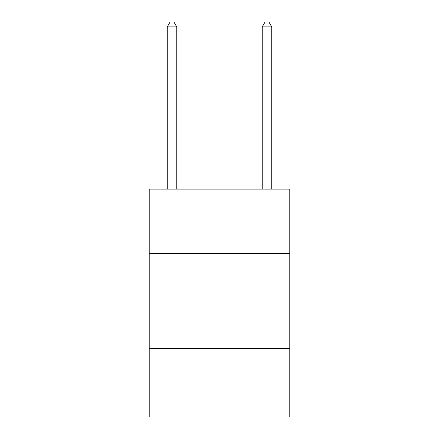 <?xml version="1.0" encoding="UTF-8"?>
<svg xmlns="http://www.w3.org/2000/svg" width="439" height="439" viewBox="0 0 439 439"><rect width="100%" height="100%" fill="white"/><g stroke="black" fill="none" stroke-linecap="round" stroke-linejoin="round"><path stroke-width="0.66" d="M289.784 253.693L289.784 189.11L149.216 189.11L149.216 253.693L289.784 253.693L289.784 417.05L149.216 417.05L149.216 253.693M289.784 348.665L149.216 348.665M176.763 189.11L176.763 26.889L167.264 26.889L167.264 189.11M167.264 26.889L170.112 21.95L173.91 21.95L176.763 26.889M271.736 189.11L271.736 26.889L262.237 26.889L262.237 189.11M262.237 26.889L265.09 21.95L268.887 21.95L271.736 26.889"/></g></svg>
